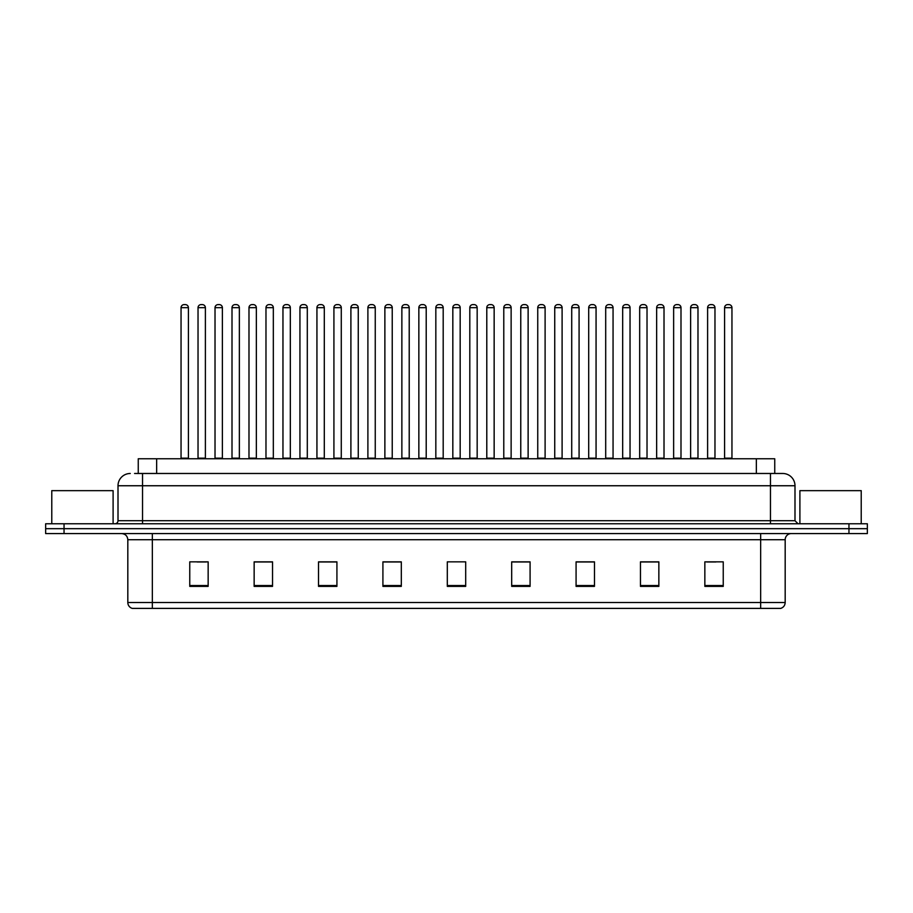 <?xml version="1.0" encoding="UTF-8"?>
<svg xmlns="http://www.w3.org/2000/svg" width="913" height="913" viewBox="0 0 913 913"><rect width="100%" height="100%" fill="white"/><g stroke="black" fill="none" stroke-linecap="round" stroke-linejoin="round"><path stroke-width="1.37" d="M138.251 473.482L138.251 458.771L774.749 458.771L774.749 473.482M785.18 602.5C785.009 605.445 783.537 607.407 780.763 608.389L760.655 608.389L760.655 602.5L785.18 602.5L785.18 539.709A6.129 6.129 0 0 1 791.309 533.58M760.655 608.389L132.237 608.389A6.129 6.129 0 0 1 127.82 602.5L127.82 539.709C127.455 535.988 125.412 533.945 121.691 533.58M867.35 533.58L867.35 528.673L45.65 528.673L45.65 533.58L64.047 533.58L64.047 528.673L45.65 528.673L45.65 523.765L64.047 523.765L64.047 528.673L867.35 528.673L867.35 533.58L64.047 533.58M723.244 586.374L723.244 561.849L704.847 561.849L704.847 586.374L723.244 586.374M658.855 586.374L658.855 561.849L640.458 561.849L640.458 586.374L658.855 586.374M594.477 586.374L594.477 561.849L576.08 561.849L576.08 586.374L594.477 586.374M530.088 586.374L530.088 561.849L511.691 561.849L511.691 586.374L530.088 586.374M208.153 586.374L208.153 561.849L189.756 561.849L189.756 586.374L208.153 586.374M272.542 586.374L272.542 561.849L254.145 561.849L254.145 586.374L272.542 586.374M336.92 586.374L336.92 561.849L318.523 561.849L318.523 586.374L336.92 586.374M401.309 586.374L401.309 561.849L382.912 561.849L382.912 586.374L401.309 586.374M465.698 586.374L465.698 561.849L447.302 561.849L447.302 586.374L465.698 586.374M587.789 561.974L579.995 561.974M655.728 561.974L647.945 561.974M706.685 561.974L715.883 561.974M400.944 561.974L393.161 561.974M383.962 561.974L401.309 561.974M333.005 561.974L325.211 561.974M265.055 561.974L257.272 561.974M197.117 561.974L206.315 561.974M511.691 561.974L529.038 561.974M519.839 561.974L512.056 561.974M451.901 561.849L461.099 561.849M336.92 561.974L318.523 561.974M272.542 561.974L254.145 561.974M594.477 561.974L576.08 561.974M658.855 561.974L640.458 561.974M134.85 473.482L782.726 473.482A12.268 12.268 0 0 1 794.995 485.75L794.995 520.707L798.053 523.765M134.565 473.482L142.542 473.482L142.542 485.75L118.005 485.75L118.005 520.707A3.07 3.07 0 0 1 114.947 523.765M130.274 473.482A12.268 12.268 0 0 0 118.005 485.75M867.35 523.765L867.35 528.673L867.35 523.765L64.047 523.765M794.995 485.75L770.458 485.75L770.458 473.482L782.726 473.482M188.409 307.67L181.048 307.67A3.07 3.07 0 0 1 184.118 304.611L185.339 304.611A3.07 3.07 0 0 1 188.409 307.67L188.409 458.155A0.616 0.616 0 0 0 189.014 458.771M181.048 307.67L181.048 458.155A0.616 0.616 0 0 1 180.432 458.771M185.339 304.611L184.118 304.611M198.03 307.67A3.07 3.07 0 0 1 201.1 304.611L202.321 304.611A3.07 3.07 0 0 1 205.391 307.67L198.03 307.67L198.03 458.155A0.616 0.616 0 0 1 197.425 458.771M205.391 307.67L205.391 458.155A0.616 0.616 0 0 0 206.007 458.771M222.373 307.67L215.023 307.67A3.07 3.07 0 0 1 218.081 304.611L219.314 304.611A3.07 3.07 0 0 1 222.373 307.67L222.373 458.155A0.616 0.616 0 0 0 222.989 458.771M215.023 307.67L215.023 458.155A0.616 0.616 0 0 1 214.407 458.771M219.314 304.611L218.081 304.611M256.348 307.67L248.987 307.67A3.07 3.07 0 0 1 252.056 304.611L253.278 304.611A3.07 3.07 0 0 1 256.348 307.67L256.348 458.155A0.616 0.616 0 0 0 256.964 458.771M248.987 307.67L248.987 458.155A0.616 0.616 0 0 1 248.382 458.771M253.278 304.611L252.056 304.611M282.962 307.67L282.962 458.155L290.323 458.155L290.323 307.67L282.962 307.67A3.07 3.07 0 0 1 286.031 304.611L287.253 304.611A3.07 3.07 0 0 1 290.323 307.67L290.323 458.155A0.616 0.616 0 0 0 290.939 458.771M282.962 458.155A0.616 0.616 0 0 1 282.345 458.771M287.253 304.611L286.031 304.611M316.32 458.771A0.616 0.616 0 0 0 316.937 458.155L316.937 307.67L316.937 458.155L324.298 458.155L324.298 307.67L316.937 307.67A3.07 3.07 0 0 1 319.995 304.611L321.228 304.611A3.07 3.07 0 0 1 324.298 307.67L324.298 458.155A0.616 0.616 0 0 0 324.902 458.771M321.228 304.611L319.995 304.611M232.005 307.67A3.07 3.07 0 0 1 235.075 304.611L236.296 304.611A3.07 3.07 0 0 1 239.366 307.67L232.005 307.67L232.005 458.155A0.616 0.616 0 0 1 231.388 458.771M239.366 307.67L239.366 458.155A0.616 0.616 0 0 0 239.971 458.771M265.98 307.67A3.07 3.07 0 0 1 269.038 304.611L270.271 304.611A3.07 3.07 0 0 1 273.329 307.67L265.98 307.67L265.98 458.155A0.616 0.616 0 0 1 265.363 458.771M273.329 307.67L273.329 458.155A0.616 0.616 0 0 0 273.946 458.771M299.943 307.67A3.07 3.07 0 0 1 303.013 304.611L304.246 304.611A3.07 3.07 0 0 1 307.304 307.67L299.943 307.67L299.943 458.155A0.616 0.616 0 0 1 299.338 458.771M307.304 307.67L307.304 458.155A0.616 0.616 0 0 0 307.921 458.771M304.246 304.611L303.013 304.611M113.098 523.765L113.098 490.658L51.779 490.658L51.779 523.765M861.221 523.765L861.221 490.658L799.902 490.658L799.902 523.765M358.261 307.67L350.9 307.67A3.07 3.07 0 0 1 353.97 304.611L355.203 304.611A3.07 3.07 0 0 1 358.261 307.67L358.261 458.155A0.616 0.616 0 0 0 358.877 458.771M350.9 307.67L350.9 458.155A0.616 0.616 0 0 1 350.295 458.771M355.203 304.611L353.97 304.611M384.259 458.771A0.616 0.616 0 0 0 384.875 458.155L384.875 307.67L384.875 458.155L392.236 458.155L392.236 307.67L384.875 307.67A3.07 3.07 0 0 1 387.945 304.611L389.166 304.611A3.07 3.07 0 0 1 392.236 307.67L392.236 458.155A0.616 0.616 0 0 0 392.852 458.771M389.166 304.611L387.945 304.611M426.211 307.67L418.85 307.67A3.07 3.07 0 0 1 421.92 304.611L423.141 304.611A3.07 3.07 0 0 1 426.211 307.67L426.211 458.155A0.616 0.616 0 0 0 426.816 458.771M418.85 307.67L418.85 458.155A0.616 0.616 0 0 1 418.234 458.771M423.141 304.611L421.92 304.611M333.918 307.67A3.07 3.07 0 0 1 336.988 304.611L338.209 304.611A3.07 3.07 0 0 1 341.279 307.67L333.918 307.67L333.918 458.155A0.616 0.616 0 0 1 333.302 458.771M341.279 307.67L341.279 458.155A0.616 0.616 0 0 0 341.896 458.771M338.209 304.611L336.988 304.611M367.893 307.67A3.07 3.07 0 0 1 370.952 304.611L372.184 304.611A3.07 3.07 0 0 1 375.254 307.67L367.893 307.67L367.893 458.155A0.616 0.616 0 0 1 367.277 458.771M375.254 307.67L375.254 458.155A0.616 0.616 0 0 0 375.859 458.771M372.184 304.611L370.952 304.611M401.868 307.67A3.07 3.07 0 0 1 404.927 304.611L406.159 304.611A3.07 3.07 0 0 1 409.218 307.67L401.868 307.67L401.868 458.155A0.616 0.616 0 0 1 401.252 458.771M409.218 307.67L409.218 458.155A0.616 0.616 0 0 0 409.834 458.771M406.159 304.611L404.927 304.611M460.175 307.67L452.825 307.67A3.07 3.07 0 0 1 455.884 304.611L457.116 304.611A3.07 3.07 0 0 1 460.175 307.67L460.175 458.155A0.616 0.616 0 0 0 460.791 458.771M452.825 307.67L452.825 458.155A0.616 0.616 0 0 1 452.209 458.771M457.116 304.611L455.884 304.611M486.789 307.67L486.789 458.155L494.15 458.155L494.15 307.67L486.789 307.67A3.07 3.07 0 0 1 489.859 304.611L491.08 304.611A3.07 3.07 0 0 1 494.15 307.67L494.15 458.155A0.616 0.616 0 0 0 494.766 458.771M486.789 458.155A0.616 0.616 0 0 1 486.184 458.771M491.08 304.611L489.859 304.611M528.125 307.67L520.764 307.67A3.07 3.07 0 0 1 523.834 304.611L525.055 304.611A3.07 3.07 0 0 1 528.125 307.67L528.125 458.155A0.616 0.616 0 0 0 528.741 458.771M520.764 307.67L520.764 458.155A0.616 0.616 0 0 1 520.148 458.771M525.055 304.611L523.834 304.611M554.739 307.67L554.739 458.155L562.1 458.155L562.1 307.67L554.739 307.67A3.07 3.07 0 0 1 557.797 304.611L559.03 304.611A3.07 3.07 0 0 1 562.1 307.67L562.1 458.155A0.616 0.616 0 0 0 562.705 458.771M554.739 458.155A0.616 0.616 0 0 1 554.123 458.771M559.03 304.611L557.797 304.611M588.702 307.67L588.702 458.155L596.063 458.155L596.063 307.67L588.702 307.67A3.07 3.07 0 0 1 591.772 304.611L593.005 304.611A3.07 3.07 0 0 1 596.063 307.67L596.063 458.155A0.616 0.616 0 0 0 596.68 458.771M588.702 458.155A0.616 0.616 0 0 1 588.098 458.771M593.005 304.611L591.772 304.611M435.832 307.67A3.07 3.07 0 0 1 438.902 304.611L440.123 304.611A3.07 3.07 0 0 1 443.193 307.67L435.832 307.67L435.832 458.155A0.616 0.616 0 0 1 435.227 458.771M443.193 307.67L443.193 458.155A0.616 0.616 0 0 0 443.809 458.771M440.123 304.611L438.902 304.611M469.807 307.67A3.07 3.07 0 0 1 472.877 304.611L474.098 304.611A3.07 3.07 0 0 1 477.168 307.67L469.807 307.67L469.807 458.155A0.616 0.616 0 0 1 469.191 458.771M477.168 307.67L477.168 458.155A0.616 0.616 0 0 0 477.773 458.771M474.098 304.611L472.877 304.611M503.782 307.67A3.07 3.07 0 0 1 506.841 304.611L508.073 304.611A3.07 3.07 0 0 1 511.132 307.67L503.782 307.67L503.782 458.155A0.616 0.616 0 0 1 503.166 458.771M511.132 307.67L511.132 458.155A0.616 0.616 0 0 0 511.748 458.771M508.073 304.611L506.841 304.611M537.746 307.67A3.07 3.07 0 0 1 540.816 304.611L542.048 304.611A3.07 3.07 0 0 1 545.107 307.67L537.746 307.67L537.746 458.155A0.616 0.616 0 0 1 537.141 458.771M545.107 307.67L545.107 458.155A0.616 0.616 0 0 0 545.723 458.771M542.048 304.611L540.816 304.611M571.721 307.67A3.07 3.07 0 0 1 574.791 304.611L576.012 304.611A3.07 3.07 0 0 1 579.082 307.67L571.721 307.67L571.721 458.155A0.616 0.616 0 0 1 571.104 458.771M579.082 307.67L579.082 458.155A0.616 0.616 0 0 0 579.698 458.771M576.012 304.611L574.791 304.611M630.038 307.67L622.677 307.67A3.07 3.07 0 0 1 625.747 304.611L626.969 304.611A3.07 3.07 0 0 1 630.038 307.67L630.038 458.155A0.616 0.616 0 0 0 630.655 458.771M622.677 307.67L622.677 458.155A0.616 0.616 0 0 1 622.061 458.771M626.969 304.611L625.747 304.611M664.013 307.67L656.652 307.67A3.07 3.07 0 0 1 659.722 304.611L660.944 304.611A3.07 3.07 0 0 1 664.013 307.67L664.013 458.155A0.616 0.616 0 0 0 664.618 458.771M656.652 307.67L656.652 458.155A0.616 0.616 0 0 1 656.036 458.771M660.944 304.611L659.722 304.611M697.977 307.67L690.627 307.67A3.07 3.07 0 0 1 693.686 304.611L694.919 304.611A3.07 3.07 0 0 1 697.977 307.67L697.977 458.155A0.616 0.616 0 0 0 698.593 458.771M690.627 307.67L690.627 458.155A0.616 0.616 0 0 1 690.011 458.771M694.919 304.611L693.686 304.611M731.952 307.67L724.591 307.67A3.07 3.07 0 0 1 727.661 304.611L728.882 304.611A3.07 3.07 0 0 1 731.952 307.67L731.952 458.155A0.616 0.616 0 0 0 732.568 458.771M724.591 307.67L724.591 458.155A0.616 0.616 0 0 1 723.986 458.771M728.882 304.611L727.661 304.611M605.696 307.67A3.07 3.07 0 0 1 608.754 304.611L609.987 304.611A3.07 3.07 0 0 1 613.057 307.67L605.696 307.67L605.696 458.155A0.616 0.616 0 0 1 605.079 458.771M613.057 307.67L613.057 458.155A0.616 0.616 0 0 0 613.662 458.771M609.987 304.611L608.754 304.611M639.671 307.67A3.07 3.07 0 0 1 642.729 304.611L643.962 304.611A3.07 3.07 0 0 1 647.02 307.67L639.671 307.67L639.671 458.155A0.616 0.616 0 0 1 639.054 458.771M647.02 307.67L647.02 458.155A0.616 0.616 0 0 0 647.637 458.771M643.962 304.611L642.729 304.611M673.634 307.67A3.07 3.07 0 0 1 676.704 304.611L677.925 304.611A3.07 3.07 0 0 1 680.995 307.67L673.634 307.67L673.634 458.155A0.616 0.616 0 0 1 673.029 458.771M680.995 307.67L680.995 458.155A0.616 0.616 0 0 0 681.612 458.771M677.925 304.611L676.704 304.611M707.609 307.67A3.07 3.07 0 0 1 710.679 304.611L711.9 304.611A3.07 3.07 0 0 1 714.97 307.67L707.609 307.67L707.609 458.155A0.616 0.616 0 0 1 706.993 458.771M714.97 307.67L714.97 458.155A0.616 0.616 0 0 0 715.575 458.771M711.9 304.611L710.679 304.611M156.648 473.482L156.648 458.771M756.352 473.482L756.352 458.771M760.655 533.58L760.655 539.709L127.82 539.709M785.18 539.709L760.655 539.709L760.655 602.5L152.345 602.5L152.345 608.389M127.82 602.5L152.345 602.5L152.345 533.58M848.953 533.58L848.953 523.765M465.698 585.53L447.302 585.53M401.309 585.53L382.912 585.53M336.92 585.53L318.523 585.53M272.542 585.53L254.145 585.53M208.153 585.53L189.756 585.53M530.088 585.53L511.691 585.53M594.477 585.53L576.08 585.53M658.855 585.53L640.458 585.53M723.244 585.53L704.847 585.53M142.542 523.765L142.542 520.707L794.995 520.707M118.005 520.707L142.542 520.707L142.542 485.75L770.458 485.75L770.458 523.765M181.048 458.155L188.409 458.155M198.03 458.155L205.391 458.155M215.023 458.155L222.373 458.155M248.987 458.155L256.348 458.155M232.005 458.155L239.366 458.155M265.98 458.155L273.329 458.155M299.943 458.155L307.304 458.155M350.9 458.155L358.261 458.155M418.85 458.155L426.211 458.155M333.918 458.155L341.279 458.155M367.893 458.155L375.254 458.155M401.868 458.155L409.218 458.155M452.825 458.155L460.175 458.155M520.764 458.155L528.125 458.155M435.832 458.155L443.193 458.155M469.807 458.155L477.168 458.155M503.782 458.155L511.132 458.155M537.746 458.155L545.107 458.155M571.721 458.155L579.082 458.155M622.677 458.155L630.038 458.155M656.652 458.155L664.013 458.155M690.627 458.155L697.977 458.155M724.591 458.155L731.952 458.155M605.696 458.155L613.057 458.155M639.671 458.155L647.02 458.155M673.634 458.155L680.995 458.155M707.609 458.155L714.97 458.155"/></g></svg>
